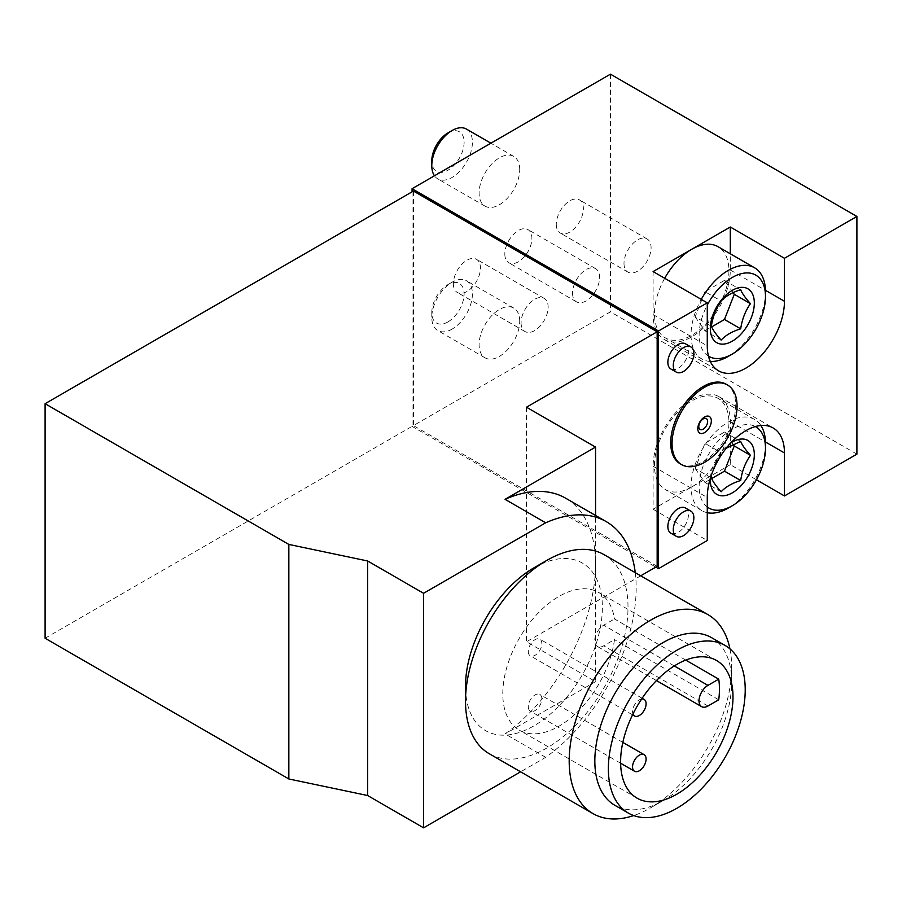 <?xml version="1.0" encoding="UTF-8"?>
<svg xmlns="http://www.w3.org/2000/svg" width="902" height="902" viewBox="0 0 902 902"><rect width="100%" height="100%" fill="white"/><g stroke="black" fill="none" stroke-linecap="round" stroke-linejoin="round"><path stroke-width="0.68" stroke-dasharray="4.51 3.38" d="M685.734 660.095L614.476 618.952A79.477 45.889 120 0 0 598.725 592.479A79.477 45.889 120 0 0 519.259 638.357A79.477 45.889 120 0 0 519.259 730.135A79.477 45.889 120 0 0 558.992 726.189A79.477 45.889 120 0 0 614.476 639.597L603.675 645.821A12.639 7.295 120 0 1 597.361 646.452A12.639 7.295 120 0 1 595.421 636.327A12.639 7.295 120 0 1 603.675 625.187L614.476 618.952M718.736 699.794L614.476 639.597M528.279 706.672A9.572 5.525 120 0 0 530.263 711.058A9.572 5.525 120 0 0 539.847 705.533A9.572 5.525 120 0 0 539.847 694.472A9.572 5.525 120 0 0 532.462 697.043A9.572 5.525 120 0 0 528.279 706.672M528.279 651.391A9.572 5.525 120 0 0 530.263 655.777A9.572 5.525 120 0 0 539.847 650.252A9.572 5.525 120 0 0 539.847 639.191A9.572 5.525 120 0 0 532.462 641.75A9.572 5.525 120 0 0 528.279 651.391M641.638 698.994A9.572 5.525 120 0 0 639.326 699.862A9.572 5.525 120 0 0 632.55 711.588A9.572 5.525 120 0 0 632.956 714.034M533.939 567.832A96.762 55.868 -60 0 1 602.367 607.339A96.762 55.868 -60 0 1 533.939 725.851A96.762 55.868 -60 0 1 465.511 686.343M635.267 572.669A144.579 83.48 -60 0 1 545.687 757.33L520.601 771.819M526.497 407.219L526.497 641.762L595.557 681.63L595.557 515.459M685.43 343.797A14.556 8.4 -60 0 1 687.662 355.456A14.556 8.4 -60 0 1 678.157 368.287A14.556 8.4 -60 0 1 670.874 369.008M685.43 507.973A14.556 8.4 -60 0 1 687.662 519.642A14.556 8.4 -60 0 1 678.157 532.462A14.556 8.4 -60 0 1 670.874 533.183M726.189 384.229A45.957 26.53 -60 0 1 726.189 437.301A45.957 26.53 -60 0 1 680.221 463.831M45.1 638.244L413.42 425.597L413.42 191.055M640.724 575.814L526.497 641.762M756.451 479.785L730.293 464.688L730.293 421.685A54.582 31.514 120 0 0 718.984 396.7A54.582 31.514 120 0 0 676.928 411.323A54.582 31.514 120 0 0 653.104 466.244L653.104 509.247L730.293 464.688M653.104 509.247L707.269 540.512M856.9 454.134L610.451 311.844L412.067 426.375L655.81 567.099M610.451 74.167L610.451 311.844M453.368 283.69A19.145 11.061 120 0 0 457.337 292.462A19.145 11.061 120 0 0 476.481 281.401A19.145 11.061 120 0 0 476.481 259.291A19.145 11.061 120 0 0 461.734 264.421A19.145 11.061 120 0 0 453.368 283.69M504.827 253.992A19.145 11.061 120 0 0 508.796 262.753A19.145 11.061 120 0 0 527.941 251.692A19.145 11.061 120 0 0 527.941 229.582A19.145 11.061 120 0 0 513.182 234.712A19.145 11.061 120 0 0 504.827 253.992M556.286 224.282A19.145 11.061 120 0 0 560.255 233.043A19.145 11.061 120 0 0 579.4 221.993A19.145 11.061 120 0 0 579.4 199.872A19.145 11.061 120 0 0 564.641 205.002A19.145 11.061 120 0 0 556.286 224.282M519.721 169.553A28.729 16.586 120 0 0 513.768 156.407A28.729 16.586 120 0 0 485.05 172.981A28.729 16.586 120 0 0 485.05 206.152A28.729 16.586 120 0 0 499.415 204.731A28.729 16.586 120 0 0 519.721 169.553M519.721 321.225A28.729 16.586 120 0 0 513.768 308.078A28.729 16.586 120 0 0 485.05 324.652A28.729 16.586 120 0 0 485.05 357.823A28.729 16.586 120 0 0 499.415 356.403A28.729 16.586 120 0 0 519.721 321.225M412.067 191.833L412.067 426.375M657.163 566.321L413.42 425.597M545.687 757.33L505.064 733.878A144.579 83.48 120 0 0 595.557 564.359A144.579 83.48 120 0 0 565.61 498.175M595.557 681.63L505.064 733.878M711.644 637.703A96.762 55.868 -60 0 1 731.68 682.002A96.762 55.868 -60 0 1 663.263 800.514A96.762 55.868 -60 0 1 614.882 805.306M729.943 648.865A114.904 66.342 -60 0 1 731.68 667.187A114.904 66.342 -60 0 1 650.432 807.91L663.263 800.514L650.432 807.921A114.904 66.342 -60 0 1 633.7 815.566M604.216 554.741A114.904 66.342 -60 0 1 621.828 646.813A114.904 66.342 -60 0 1 546.759 748.062A114.904 66.342 -60 0 1 489.312 753.756M691.699 486.967A52.666 30.409 -60 0 1 665.36 489.572A52.666 30.409 -60 0 1 665.36 428.766A52.666 30.409 -60 0 1 718.026 398.357A52.666 30.409 -60 0 1 726.099 440.559A52.666 30.409 -60 0 1 691.699 486.967M653.104 271.581L653.104 314.572A54.582 31.514 120 0 0 664.402 339.558A54.582 31.514 120 0 0 706.469 324.934A54.582 31.514 120 0 0 730.293 270.014L730.293 253.766M664.695 278.267A52.666 30.409 120 0 0 665.36 337.9A52.666 30.409 120 0 0 691.699 335.296A52.666 30.409 120 0 0 726.099 288.888A52.666 30.409 120 0 0 718.026 246.686M710.381 478.207A31.119 17.972 -60 0 1 730.688 443.017M711.351 477.88C712.772 468.431 716.019 460.031 721.126 452.691L704.947 443.356L695.171 468.544L711.351 477.88M707.269 507.003A46.915 27.094 -60 0 1 709.491 452.804A46.915 27.094 -60 0 1 755.369 426.556M707.269 512.708A52.666 30.409 -60 0 1 701.925 510.679A52.666 30.409 -60 0 1 701.925 449.873A52.666 30.409 -60 0 1 754.591 419.464A52.666 30.409 -60 0 1 760.893 425.518M765.494 443.57A52.666 30.409 -60 0 1 728.264 508.074M708.453 356.143A46.915 27.094 -60 0 1 707.269 305.09M710.314 361.443A52.666 30.409 -60 0 1 701.925 359.007A52.666 30.409 -60 0 1 701.26 299.374M765.494 291.898A52.666 30.409 -60 0 1 728.264 356.403M733.078 292.62L724.486 280.398L704.947 291.684L721.126 301.02M724.486 280.398L740.677 289.745M704.947 291.684L695.171 316.873L711.351 326.208M695.171 316.873L704.947 330.775L721.126 340.11M704.947 330.775L711.644 326.907M733.078 444.291L724.486 432.069L704.947 443.356M724.486 432.069L740.677 441.416M695.171 468.544L704.947 482.446L721.126 491.782M704.947 482.446L711.644 478.579M452.105 329.095A28.729 16.586 -60 0 1 437.741 330.515A28.729 16.586 -60 0 1 431.787 317.369A28.729 16.586 -60 0 1 452.105 282.179A28.729 16.586 -60 0 1 466.469 280.759A28.729 16.586 -60 0 1 470.867 303.782A28.729 16.586 -60 0 1 452.105 329.095M447.956 321.901A22.854 13.192 -60 0 1 431.787 312.577A22.854 13.192 -60 0 1 447.956 284.581A22.854 13.192 -60 0 1 464.113 293.905A22.854 13.192 -60 0 1 447.956 321.901M466.469 129.087A28.729 16.586 -60 0 1 470.867 152.111A28.729 16.586 -60 0 1 452.105 177.423A28.729 16.586 -60 0 1 437.741 178.844A28.729 16.586 -60 0 1 434.46 175.777M447.956 132.91A22.854 13.192 -60 0 1 464.113 142.234A22.854 13.192 -60 0 1 447.956 170.23A22.854 13.192 -60 0 1 431.787 160.906M623.992 263.373A19.145 11.061 120 0 0 627.961 272.133A19.145 11.061 120 0 0 647.106 261.084A19.145 11.061 120 0 0 647.106 238.962A19.145 11.061 120 0 0 632.347 244.092A19.145 11.061 120 0 0 623.992 263.373M572.533 293.071A19.145 11.061 120 0 0 576.502 301.843A19.145 11.061 120 0 0 595.647 290.782A19.145 11.061 120 0 0 595.647 268.672A19.145 11.061 120 0 0 580.888 273.802A19.145 11.061 120 0 0 572.533 293.071M521.074 322.781A19.145 11.061 120 0 0 525.043 331.553A19.145 11.061 120 0 0 544.188 320.492A19.145 11.061 120 0 0 544.188 298.382A19.145 11.061 120 0 0 529.44 303.512A19.145 11.061 120 0 0 521.074 322.781M674.279 665.947L603.675 625.187M707.946 706.018L603.675 645.821M730.293 421.685L765.471 441.991M653.104 466.244L707.269 497.521M730.293 270.014L765.471 290.32M653.104 314.572L707.269 345.849M622.831 742.391L539.847 694.472M620.621 763.227L530.263 711.058M642.145 698.249L539.847 639.191M632.561 714.835L530.263 655.777M656.464 680.57L597.361 646.452M731.68 682.002L731.68 667.187M718.984 396.7L773.149 427.965M664.402 339.558L718.567 370.835M754.591 419.464L718.026 398.357M701.925 510.679L665.36 489.572M701.925 359.007L665.36 337.9M513.768 308.078L466.469 280.759M485.05 357.823L437.741 330.515M431.787 312.577L431.787 317.369M447.956 284.581L452.105 282.179M513.768 156.407L490.902 143.192M485.05 206.152L437.741 178.844M647.106 238.962L579.4 199.872M627.961 272.133L560.255 233.043M595.647 268.672L527.941 229.582M576.502 301.843L508.796 262.753M544.188 298.382L476.481 259.291M525.043 331.553L457.337 292.462M716.538 660.489L598.725 592.479M637.06 798.146L519.259 730.135"/><path stroke-width="1.35" d="M718.736 679.15A79.477 45.889 120 0 1 718.736 699.794L707.946 706.018A12.639 7.295 120 0 1 701.621 706.649A12.639 7.295 120 0 1 699.693 696.524A12.639 7.295 120 0 1 707.946 685.385L718.736 679.15L685.734 660.095M639.326 755.143A9.572 5.525 120 0 0 632.55 766.869A9.572 5.525 120 0 0 634.534 771.255A9.572 5.525 120 0 0 644.107 765.73A9.572 5.525 120 0 0 644.107 754.67A9.572 5.525 120 0 0 639.326 755.143M632.956 714.034A9.572 5.525 120 0 0 634.534 715.974A9.572 5.525 120 0 0 644.107 710.449A9.572 5.525 120 0 0 644.107 699.388A9.572 5.525 120 0 0 641.638 698.994M633.7 815.566A114.904 66.342 -60 0 1 592.986 813.604L489.312 753.756A114.904 66.342 -60 0 1 465.511 701.147L465.511 686.343A96.762 55.868 -60 0 1 533.939 567.832L546.759 560.424A114.904 66.342 -60 0 1 604.216 554.741L707.89 614.589A114.904 66.342 -60 0 1 729.943 648.865M520.601 771.819L423.579 827.833L367.621 795.519L288.843 778.967L45.1 638.244L45.1 403.701L288.843 544.425L288.843 778.967M288.843 544.425L367.621 560.976L423.579 593.291L545.687 522.788A144.579 83.48 -60 0 1 606.234 521.627A144.579 83.48 -60 0 1 635.267 572.669M423.579 593.291L423.579 827.833M595.557 515.459L595.557 447.088L526.497 407.219L657.163 331.778L657.163 566.321L640.724 575.814M676.297 372.131L670.874 369.008A14.556 8.4 -60 0 1 667.863 362.345A14.556 8.4 -60 0 1 674.211 347.698A14.556 8.4 -60 0 1 685.43 343.797L690.853 346.92A14.556 8.4 -60 0 1 693.074 358.59A14.556 8.4 -60 0 1 683.569 371.41A14.556 8.4 -60 0 1 676.297 372.131A14.556 8.4 -60 0 1 676.297 355.332A14.556 8.4 -60 0 1 690.853 346.92M676.297 536.318L670.874 533.183A14.556 8.4 -60 0 1 667.863 526.52A14.556 8.4 -60 0 1 674.211 511.874A14.556 8.4 -60 0 1 685.43 507.973L690.853 511.107A14.556 8.4 -60 0 1 693.074 522.765A14.556 8.4 -60 0 1 683.569 535.596A14.556 8.4 -60 0 1 676.297 536.318A14.556 8.4 -60 0 1 676.297 519.507A14.556 8.4 -60 0 1 690.853 511.107M784.458 258.288L856.9 216.457L856.9 454.134L784.458 495.953L784.458 452.951A54.582 31.514 120 0 0 773.149 427.965A54.582 31.514 120 0 0 731.094 442.589A54.582 31.514 120 0 0 707.269 497.521L707.269 540.512L658.516 568.666L658.516 330.989L707.269 302.846L707.269 345.849A54.582 31.514 120 0 0 718.567 370.835A54.582 31.514 120 0 0 760.634 356.211A54.582 31.514 120 0 0 784.458 301.279L784.458 258.288L730.293 227.011L691.699 249.29A52.666 30.409 120 0 0 664.695 278.267M681.585 464.609L680.221 463.831A45.957 26.53 -60 0 1 670.705 442.792A45.957 26.53 -60 0 1 703.21 386.496A45.957 26.53 -60 0 1 726.189 384.229L727.542 385.007A45.957 26.53 120 0 0 704.563 387.285A45.957 26.53 120 0 0 674.538 427.785A45.957 26.53 120 0 0 681.585 464.609A45.957 26.53 120 0 0 727.542 438.079A45.957 26.53 120 0 0 727.542 385.007M657.163 331.778L413.42 191.055L45.1 403.701M367.621 560.976L367.621 795.519M856.9 216.457L610.451 74.167L412.067 188.71L658.516 330.989M701.26 299.374A52.666 30.409 -60 0 1 754.591 267.793L718.026 246.686A52.666 30.409 120 0 0 691.699 249.29L653.104 271.581L707.269 302.846M784.458 495.953L756.451 479.785M655.81 567.099L658.516 568.666M412.067 188.71L412.067 191.833M545.687 522.788L505.064 499.336L595.557 447.088M676.804 808.327A96.762 55.868 -60 0 1 628.423 813.119A96.762 55.868 -60 0 1 628.412 701.384A96.762 55.868 -60 0 1 725.185 645.516A96.762 55.868 -60 0 1 740.012 723.054A96.762 55.868 -60 0 1 676.804 808.327M676.804 794.211A79.477 45.889 -60 0 1 637.06 798.146A79.477 45.889 -60 0 1 637.06 706.379A79.477 45.889 -60 0 1 716.538 660.489A79.477 45.889 -60 0 1 728.715 724.182A79.477 45.889 -60 0 1 676.804 794.211M628.423 813.119L614.882 805.306A96.762 55.868 -60 0 1 614.871 693.57A96.762 55.868 -60 0 1 711.644 637.703L725.185 645.516M592.986 813.604A114.904 66.342 -60 0 1 592.986 680.931A114.904 66.342 -60 0 1 707.89 614.589M465.511 701.147A114.904 66.342 -60 0 1 546.759 560.424M704.563 416.995A9.572 5.525 120 0 0 698.7 432.103A9.572 5.525 120 0 0 710.426 425.338A9.572 5.525 120 0 0 704.563 416.995M698.779 426.578A6.258 3.608 -60 0 1 703.21 418.923A6.258 3.608 -60 0 1 707.63 421.471A6.258 3.608 -60 0 1 703.21 429.138A6.258 3.608 -60 0 1 698.779 426.578M730.293 253.766L730.293 227.011M730.688 443.017A31.119 17.972 -60 0 1 743.327 439.06A31.119 17.972 -60 0 1 753.576 461.723A31.119 17.972 -60 0 1 732.323 492.83A31.119 17.972 -60 0 1 710.381 478.207M726.178 448.271L740.677 441.416C742.087 444.979 745.345 449.613 750.441 455.318C745.345 462.636 742.087 471.036 740.677 480.507C732.142 483.134 725.636 486.9 721.126 491.782C716.03 486.088 712.772 481.454 711.351 477.88M755.369 426.556A46.915 27.094 -60 0 1 765.494 448.26A46.915 27.094 -60 0 1 732.323 505.729A46.915 27.094 -60 0 1 707.269 507.003M728.264 508.074A52.666 30.409 -60 0 1 728.252 508.074L732.323 505.729L728.252 508.074A52.666 30.409 -60 0 1 707.269 512.708M760.893 425.518A52.666 30.409 -60 0 1 765.494 443.57L765.494 448.26M732.323 341.159A31.119 17.972 -60 0 1 711.069 321.439A31.119 17.972 -60 0 1 743.327 287.388A31.119 17.972 -60 0 1 753.576 310.051A31.119 17.972 -60 0 1 732.323 341.159M721.126 301.02C725.693 296.104 732.21 292.338 740.677 289.745C742.087 293.308 745.345 297.942 750.441 303.647C745.345 310.964 742.087 319.364 740.677 328.835C732.142 331.462 725.636 335.228 721.126 340.11C716.03 334.416 712.772 329.782 711.351 326.208C712.772 316.76 716.019 308.36 721.126 301.02M707.269 305.09A46.915 27.094 -60 0 1 743.924 273.159A46.915 27.094 -60 0 1 765.494 296.589A46.915 27.094 -60 0 1 732.323 354.058A46.915 27.094 -60 0 1 708.453 356.143M728.264 356.403A52.666 30.409 -60 0 1 728.252 356.403L732.323 354.058L728.252 356.403A52.666 30.409 -60 0 1 710.314 361.443M754.591 267.793A52.666 30.409 -60 0 1 765.494 291.898L765.494 296.589M711.644 326.907L724.486 319.488L740.677 328.835M724.486 319.488L734.262 294.3L750.441 303.647M734.262 294.3L733.078 292.62M711.644 478.579L724.486 471.16L740.677 480.507M724.486 471.16L734.262 445.971L750.441 455.318M734.262 445.971L733.078 444.291M434.46 175.777A28.729 16.586 -60 0 1 431.787 165.697A28.729 16.586 -60 0 1 452.105 130.508A28.729 16.586 -60 0 1 466.469 129.087L490.902 143.192M431.787 165.697L431.787 160.906A22.854 13.192 -60 0 1 447.956 132.91L452.105 130.508M606.234 521.627L565.61 498.175A144.579 83.48 120 0 0 505.064 499.336M707.946 685.385L674.279 665.947M765.471 441.991L784.458 452.951M765.471 290.32L784.458 301.279M644.107 754.67L622.831 742.391M634.534 771.255L620.621 763.227M644.107 699.388L642.145 698.249M634.534 715.974L632.561 714.835M701.621 706.649L656.464 680.57"/></g></svg>
